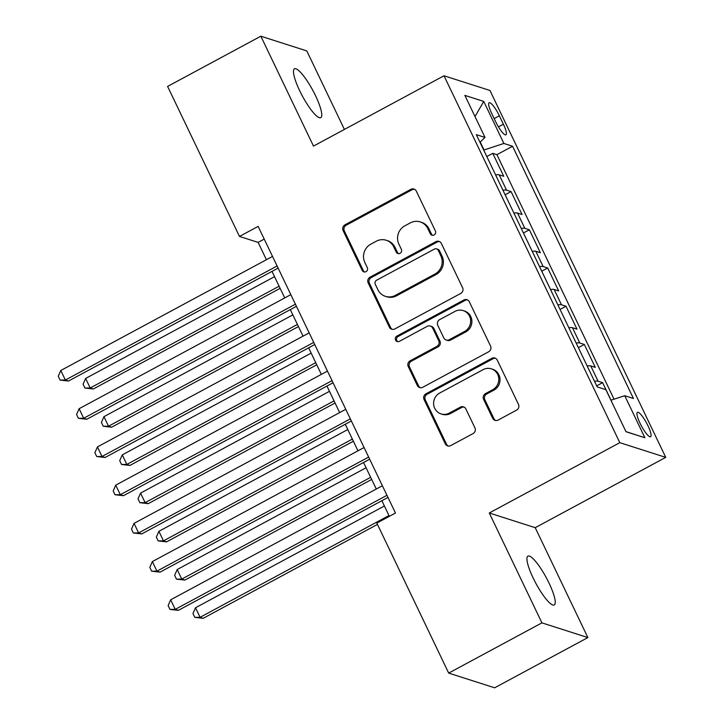 <?xml version="1.0" encoding="UTF-8"?>
<svg xmlns="http://www.w3.org/2000/svg" width="724" height="724" viewBox="0 0 724 724"><rect width="100%" height="100%" fill="white"/><g stroke="black" fill="none" stroke-linecap="round" stroke-linejoin="round"><path stroke-width="1.09" d="M434.092 234.974A2.977 2.842 -72.3 0 0 435.396 230.974L416.3 191.109A4.254 4.063 -72.3 0 0 410.843 189.335L344.959 224.829A4.254 4.063 -72.3 0 0 343.095 230.549L362.19 270.414A2.977 2.842 -72.3 0 0 366.009 271.654A2.977 2.842 -72.3 0 0 367.312 267.654L364.842 262.495A13.62 12.987 -72.3 0 1 370.806 244.178L376.299 241.219A13.62 12.987 -72.3 0 1 386.2 240.25A13.62 12.987 -72.3 0 1 393.756 246.911L396.227 252.07A2.977 2.842 -72.3 0 0 400.055 253.319A2.977 2.842 -72.3 0 0 401.358 249.309L398.888 244.151A13.62 12.987 -72.3 0 1 404.843 225.834L410.336 222.883A13.62 12.987 -72.3 0 1 420.237 221.915A13.62 12.987 -72.3 0 1 427.803 228.576L430.273 233.734A2.977 2.842 -72.3 0 0 434.092 234.974M549.036 583.082A27.747 5.928 61.7 0 0 527.932 556.104A27.747 5.928 61.7 0 0 533.145 577.996A27.747 5.928 61.7 0 0 554.258 604.965A27.747 5.928 61.7 0 0 549.036 583.082M315.564 95.776A27.747 5.928 61.7 0 0 294.46 68.807A27.747 5.928 61.7 0 0 299.673 90.69A27.747 5.928 61.7 0 0 320.777 117.668A27.747 5.928 61.7 0 0 315.564 95.776M647.989 425.803A13.874 2.968 61.7 0 0 637.437 412.318A13.874 2.968 61.7 0 0 640.043 423.259A13.874 2.968 61.7 0 0 650.595 436.744A13.874 2.968 61.7 0 0 647.989 425.803M492.673 418.291A4.254 4.063 -72.3 0 0 498.139 420.065L516.619 410.11A4.254 4.063 -72.3 0 0 518.484 404.381L497.27 360.118A4.254 4.063 -72.3 0 0 491.813 358.335L425.929 393.838A4.254 4.063 -72.3 0 0 424.065 399.558L445.278 443.821A4.254 4.063 -72.3 0 0 450.735 445.604L473.062 433.576A4.254 4.063 -72.3 0 0 474.926 427.848L465.849 408.906A4.254 4.063 -72.3 0 0 460.392 407.123L449.314 413.096A11.385 10.86 -72.3 0 1 441.043 413.902A11.385 10.86 -72.3 0 1 433.622 404.119A11.385 10.86 -72.3 0 1 439.703 393.023L483.08 369.656A11.385 10.86 -72.3 0 1 491.352 368.842A11.385 10.86 -72.3 0 1 498.773 378.625A11.385 10.86 -72.3 0 1 492.691 389.72L485.46 393.621A4.254 4.063 -72.3 0 0 483.596 399.34L492.673 418.291L493.922 418.68A4.254 4.063 -72.3 0 0 495.678 420.517M489.279 512.99L541.923 622.866L448.699 673.094L494.646 687.8L587.87 637.572L535.226 527.687L665.745 457.369L619.798 442.672L489.279 512.99L535.226 527.687M344.407 129.424L306.786 50.906L260.839 36.2L313.483 146.085L444.002 75.767L619.798 442.672M260.839 36.2L167.606 86.428L239.481 236.44L258.115 242.395L266.414 259.717M448.699 673.094L376.824 523.09L395.467 513.044L258.133 226.395L239.481 236.44M460.717 293.437A4.254 4.063 -72.3 0 0 462.582 287.709L441.378 243.445A4.254 4.063 -72.3 0 0 435.911 241.662L370.027 277.165A4.254 4.063 -72.3 0 0 368.163 282.885L389.376 327.158A4.254 4.063 -72.3 0 0 394.833 328.931L460.717 293.437M469.324 301.781L490.537 346.045A4.254 4.063 -72.3 0 1 488.673 351.774L422.78 387.268A4.254 4.063 -72.3 0 1 417.323 385.494L408.246 366.543A4.254 4.063 -72.3 0 1 410.11 360.824L436.834 346.425A4.254 4.063 -72.3 0 0 438.699 340.705L432.671 328.135A4.254 4.063 -72.3 0 0 427.214 326.352L399.395 341.339A2.977 2.842 -72.3 0 1 395.295 338.995A2.977 2.842 -72.3 0 1 396.879 336.09L463.867 299.998A4.254 4.063 -72.3 0 1 469.324 301.781M611.011 400.164L602.621 382.67L596.685 385.874M594.504 381.322A17.349 3.665 -25.6 0 1 598.096 381.222L590.766 365.928L595.3 367.385L584.313 344.452L578.367 347.647M576.186 343.095A17.349 3.665 -25.6 0 1 579.779 342.995L572.458 327.71L576.992 329.158L566.005 306.234L560.059 309.429M557.878 304.876A17.349 3.665 -25.6 0 1 561.471 304.777L554.141 289.491L558.675 290.939L547.688 268.007L541.751 271.21M539.57 266.658A17.349 3.665 -25.6 0 1 543.154 266.559L535.832 251.273L540.366 252.721L529.38 229.789L523.434 232.992M521.253 228.44A17.349 3.665 -25.6 0 1 524.846 228.341L517.524 213.055L522.049 214.503L511.063 191.57L506.538 190.122A17.349 3.665 154.4 0 0 502.945 190.222M505.126 194.774L511.063 191.57M491.659 113.342L495.687 121.75A13.439 2.869 61.7 0 0 505.913 134.818A13.439 2.869 61.7 0 0 503.388 124.211L499.361 115.804A13.439 2.869 61.7 0 0 489.134 102.736A13.439 2.869 61.7 0 0 491.659 113.342M665.745 457.369L489.949 90.464L444.002 75.767M610.911 400.2L624.74 395.711L633.437 398.49L512.574 146.248L503.886 143.461L483.704 150.067M624.74 395.711L644.885 437.758L626.007 431.712L605.861 389.675L597.173 386.887L476.311 134.646L485.008 137.424L464.862 95.378L483.741 101.423L503.886 143.461M614.061 399.177L496.917 154.683L492.754 153.352L503.741 176.285L499.207 174.837A17.349 3.665 154.4 0 0 495.614 174.927M524.846 228.341L529.38 229.789M543.154 266.559L547.688 268.007M561.471 304.777L566.005 306.234M579.779 342.995L584.313 344.452M598.096 381.222L602.621 382.67M484.003 149.913L480.229 142.049M541.923 622.866L587.87 637.572M272.007 271.391L284.722 297.935M290.315 309.61L303.03 336.153M308.623 347.828L321.347 374.38M326.94 386.046L339.656 412.599M345.248 424.273L357.964 450.817M363.566 462.491L376.281 489.035M381.874 500.709L389.358 516.33M264.224 239.11L258.115 242.395M486.809 156.556L492.754 153.352M496.917 154.683L512.574 146.248M479.976 142.293L485.008 137.424M517.524 213.055A17.349 3.665 154.4 0 0 513.931 213.155M535.832 251.273A17.349 3.665 154.4 0 0 532.24 251.373M554.141 289.491A17.349 3.665 154.4 0 0 550.557 289.591M572.458 327.71A17.349 3.665 154.4 0 0 568.865 327.809M590.766 365.928A17.349 3.665 154.4 0 0 587.173 366.027M475.007 116.546L483.741 101.423M644.885 437.758L625.952 431.604M432.572 235.309A2.977 2.842 -72.3 0 1 431.513 234.133L429.042 228.974A13.62 12.987 -72.3 0 0 421.477 222.313L420.237 221.915M386.2 240.25L387.44 240.649A13.62 12.987 -72.3 0 1 395.005 247.309L397.476 252.468A2.977 2.842 -72.3 0 0 398.535 253.653M414.544 189.281A4.254 4.063 -72.3 0 0 412.083 189.733L346.199 225.227A4.254 4.063 -72.3 0 0 344.334 230.947L363.43 270.812A2.977 2.842 -72.3 0 0 364.489 271.989M439.613 241.617A4.254 4.063 -72.3 0 0 437.16 242.06L371.267 277.563A4.254 4.063 -72.3 0 0 369.412 283.283L390.616 327.547A4.254 4.063 -72.3 0 0 392.381 329.384M438.228 250.332A2.977 2.842 -72.3 0 0 434.409 249.083L376.571 280.242A2.977 2.842 -72.3 0 0 375.267 284.251L377.874 289.691A13.62 12.987 -72.3 0 0 385.44 296.351A13.62 12.987 -72.3 0 0 395.34 295.383L434.871 274.088A13.62 12.987 -72.3 0 0 440.835 255.771L438.228 250.332L439.468 250.73A2.977 2.842 -72.3 0 0 437.812 249.273L436.572 248.875M385.44 296.351L386.679 296.75A13.62 12.987 -72.3 0 0 396.58 295.781L395.34 295.383M439.468 250.73L442.074 256.169A13.62 12.987 -72.3 0 1 436.11 274.487L396.58 295.781M430.309 326.053L431.549 326.452A4.254 4.063 -72.3 0 1 433.911 328.533L439.939 341.094A4.254 4.063 -72.3 0 1 438.074 346.823L411.35 361.222A4.254 4.063 -72.3 0 0 409.494 366.941L418.572 385.883A4.254 4.063 -72.3 0 0 420.327 387.72M467.568 299.953A4.254 4.063 -72.3 0 0 465.107 300.397L398.119 336.488A2.977 2.842 -72.3 0 0 397.874 341.674M464.564 331.483A11.385 10.86 -72.3 0 0 470.636 320.388A11.385 10.86 -72.3 0 0 463.224 310.605A11.385 10.86 -72.3 0 0 454.944 311.42L439.658 319.646A4.254 4.063 -72.3 0 0 437.794 325.375L443.821 337.936A4.254 4.063 -72.3 0 0 449.278 339.719L464.564 331.483L465.804 331.882A11.385 10.86 -72.3 0 0 471.876 320.786A11.385 10.86 -72.3 0 0 464.464 311.003L463.224 310.605M446.183 340.018L447.423 340.416A4.254 4.063 -72.3 0 0 450.518 340.117L449.278 339.719M465.804 331.882L450.518 340.117M491.352 368.842L492.591 369.24A11.385 10.86 -72.3 0 1 500.012 379.023A11.385 10.86 -72.3 0 1 493.931 390.118L486.709 394.019A4.254 4.063 -72.3 0 0 484.845 399.738L493.922 418.68M441.043 413.902L442.283 414.3A11.385 10.86 -72.3 0 0 450.554 413.485L449.314 413.096M464.084 407.078A4.254 4.063 -72.3 0 0 461.631 407.522L450.554 413.485M495.515 358.289A4.254 4.063 -72.3 0 0 493.053 358.733L427.169 394.227A4.254 4.063 -72.3 0 0 425.305 399.956L446.518 444.219A4.254 4.063 -72.3 0 0 448.274 446.056M274.532 276.668L85.631 378.444L90.21 387.992L93.315 388.987L280.125 288.342M93.315 388.987L84.925 388.037L90.21 387.992L279.111 286.224M84.925 388.037L83.088 384.218L85.631 378.444M277.093 265.979L65.377 380.046L60.798 370.489L272.523 256.423M278.116 268.097L68.481 381.041L65.377 380.046L60.083 380.091L58.255 376.272L60.798 370.489M68.481 381.041L60.083 380.091M292.84 314.886L103.948 416.662L108.528 426.219L111.632 427.205L298.433 326.56M111.632 427.205L103.233 426.255L108.528 426.219L297.419 324.442M103.233 426.255L101.405 422.436L103.948 416.662M311.157 353.113L122.256 454.88L126.836 464.437L129.94 465.423L316.75 364.787M129.94 465.423L121.551 464.473L126.836 464.437L315.736 362.661M121.551 464.473L119.713 460.654L122.256 454.88M329.465 391.331L140.574 493.098L145.144 502.655L148.257 503.651L335.058 403.006M148.257 503.651L139.859 502.7L145.144 502.655L334.045 400.888M139.859 502.7L138.031 498.872L140.574 493.098M347.782 429.549L158.882 531.316L163.461 540.873L166.565 541.869L353.375 441.224M166.565 541.869L158.167 540.919L163.461 540.873L352.353 439.106M158.167 540.919L156.339 537.09L158.882 531.316M295.41 304.198L83.685 418.264L79.106 408.716L290.831 294.65M296.424 306.315L86.79 419.259L83.685 418.264L78.4 418.309L76.563 414.49L79.106 408.716M86.79 419.259L78.4 418.309M313.718 342.416L102.003 456.491L97.423 446.934L309.139 332.868M314.732 344.543L105.107 457.478L102.003 456.491L96.708 456.527L94.88 452.708L97.423 446.934M105.107 457.478L96.708 456.527M332.035 380.643L120.311 494.709L115.731 485.152L327.456 371.086M333.049 382.761L123.415 495.696L120.311 494.709L115.025 494.745L113.188 490.926L115.731 485.152M123.415 495.696L115.025 494.745M350.344 418.861L138.619 532.927L134.049 523.371L345.764 409.304M351.357 420.979L141.723 533.923L138.619 532.927L133.334 532.973L131.506 529.144L134.049 523.371M141.723 533.923L133.334 532.973M366.091 467.767L177.19 569.535L181.769 579.091L184.873 580.087L371.683 479.442M184.873 580.087L176.484 579.137L181.769 579.091L370.67 477.324M176.484 579.137L174.647 575.318L177.19 569.535M368.652 457.079L156.936 571.146L152.357 561.589L364.082 447.523M369.674 459.197L160.04 572.141L156.936 571.146L151.642 571.191L149.814 567.363L152.357 561.589M160.04 572.141L151.642 571.191M384.399 505.986L195.507 607.762L200.086 617.31L203.191 618.305L377.457 524.411M203.191 618.305L194.792 617.355L200.086 617.31L388.978 515.542M194.792 617.355L192.964 613.536L195.507 607.762M386.969 495.297L175.244 609.364L170.665 599.807L382.39 485.741M387.983 497.415L178.348 610.359L175.244 609.364L169.959 609.409L168.122 605.59L170.665 599.807M178.348 610.359L169.959 609.409M506.538 190.122L499.207 174.837M494.175 118.591L499.361 115.804M498.447 126.872L503.388 124.211M429.042 228.974L427.803 228.576M397.476 252.468L396.227 252.07M395.005 247.309L393.756 246.911M363.43 270.812L362.19 270.414M344.334 230.947L343.095 230.549M346.199 225.227L344.959 224.829M412.083 189.733L410.843 189.335M431.513 234.133L430.273 233.734M390.616 327.547L389.376 327.158M369.412 283.283L368.163 282.885M371.267 277.563L370.027 277.165M437.16 242.06L435.911 241.662M436.11 274.487L434.871 274.088M442.074 256.169L440.835 255.771M418.572 385.883L417.323 385.494M409.494 366.941L408.246 366.543M411.35 361.222L410.11 360.824M438.074 346.823L436.834 346.425M439.939 341.094L438.699 340.705M433.911 328.533L432.671 328.135M398.119 336.488L396.879 336.09M465.107 300.397L463.867 299.998M484.845 399.738L483.596 399.34M486.709 394.019L485.46 393.621M493.931 390.118L492.691 389.72M461.631 407.522L460.392 407.123M446.518 444.219L445.278 443.821M425.305 399.956L424.065 399.558M427.169 394.227L425.929 393.838M493.053 358.733L491.813 358.335"/></g></svg>
